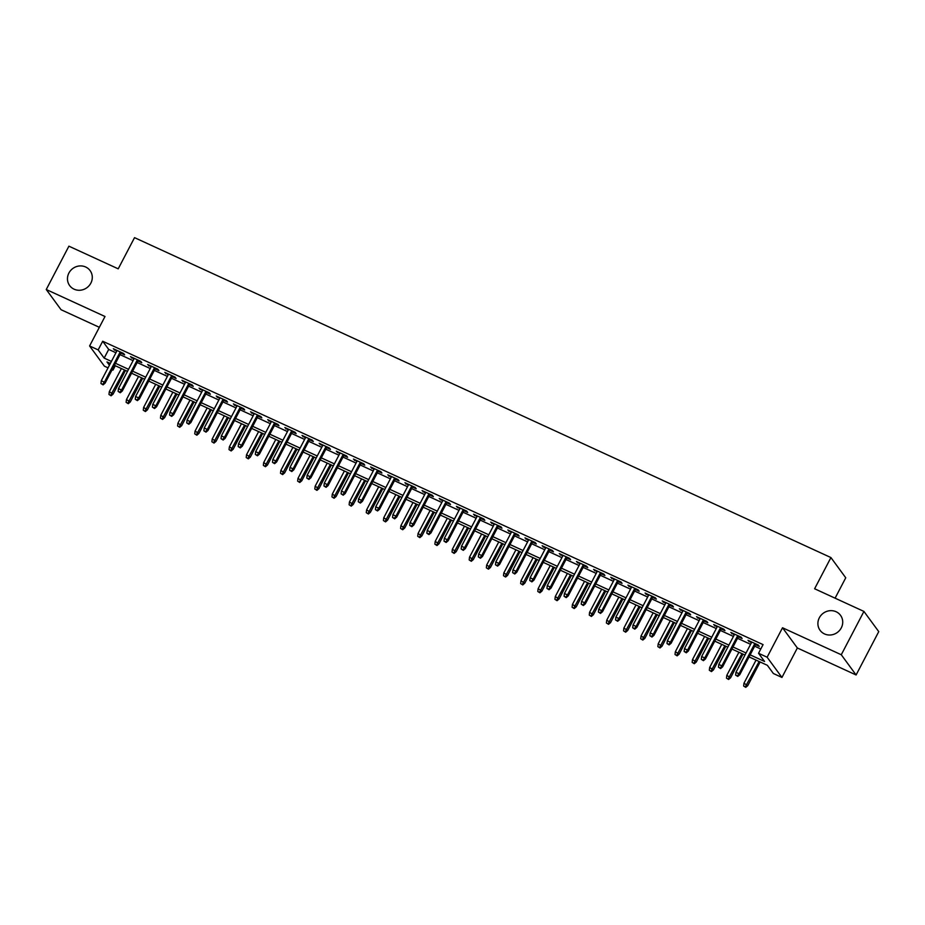<?xml version="1.0" encoding="UTF-8"?>
<svg xmlns="http://www.w3.org/2000/svg" width="925" height="925" viewBox="0 0 925 925"><rect width="100%" height="100%" fill="white"/><g stroke="black" fill="none" stroke-linecap="round" stroke-linejoin="round"><path stroke-width="1.39" d="M90.858 283.131A12.673 11.909 143.8 0 1 69.653 285.582A12.673 11.909 143.8 0 1 68.901 273.048A12.673 11.909 143.8 0 1 90.095 270.597A12.673 11.909 143.8 0 1 90.858 283.131M841.288 627.878A12.673 11.909 143.8 0 1 820.082 630.33A12.673 11.909 143.8 0 1 819.33 617.796A12.673 11.909 143.8 0 1 840.536 615.345A12.673 11.909 143.8 0 1 841.288 627.878M115.278 365.745L112.989 370.127L112.122 369.722M108.04 367.849L104.409 366.184L89.598 345.962L98.166 349.904L104.178 358.102L111.405 361.421M835.09 598.174L845.751 577.79L830.928 557.567L134.53 237.644L118.215 268.84L68.901 246.177L46.25 289.513L61.073 309.725L99.345 327.311M830.928 557.567L814.613 588.762L863.927 611.425L878.75 631.636L856.099 674.972L841.276 654.75L782.527 627.763L767.126 657.224L781.949 677.447L773.369 673.504L767.357 665.306L749.065 656.9M782.527 627.763L797.35 647.974L856.099 674.972M797.35 647.974L781.949 677.447M863.927 611.425L841.276 654.75M120.817 353.096L124.621 354.842L123.615 353.477L113.324 348.748L116.735 351.222M137.975 360.981L141.768 362.716L140.773 361.351L130.471 356.622L133.894 359.097M155.123 368.855L158.927 370.601L157.921 369.237L147.63 364.508L151.041 366.982M172.281 376.741L176.074 378.487L175.068 377.111L164.777 372.382L168.2 374.856M189.428 384.615L193.233 386.361L192.227 384.997L181.936 380.267L185.347 382.742M206.587 392.501L210.38 394.247L209.374 392.871L199.083 388.142L202.506 390.616M223.734 400.375L227.538 402.121L226.532 400.756L216.242 396.027L219.653 398.502M240.893 408.26L244.686 410.006L243.68 408.63L233.389 403.913L236.812 406.387M258.04 416.134L261.833 417.88L260.838 416.516L250.548 411.787L253.959 414.261M275.199 424.02L278.992 425.766L277.986 424.39L267.695 419.672L271.118 422.147M292.346 431.894L296.139 433.64L295.144 432.276L284.854 427.547L288.265 430.021M309.505 439.78L313.297 441.526L312.292 440.15L302.001 435.432L305.412 437.907M326.652 447.654L330.445 449.4L329.45 448.035L319.16 443.306L322.571 445.781M343.811 455.539L347.603 457.285L346.597 455.921L336.307 451.192L339.718 453.666M360.958 463.413L364.751 465.159L363.756 463.795L353.466 459.066L356.877 461.54M378.117 471.299L381.909 473.045L380.903 471.681L370.613 466.952L374.024 469.426M395.264 479.173L399.057 480.919L398.062 479.555L387.772 474.826L391.183 477.3M412.423 487.059L416.215 488.805L415.209 487.44L404.919 482.711L408.33 485.186M429.57 494.933L433.363 496.679L432.368 495.314L422.078 490.585L425.488 493.06M446.717 502.818L450.521 504.564L449.515 503.2L439.225 498.471L442.636 500.945M463.876 510.692L467.668 512.438L466.674 511.074L456.383 506.345L459.794 508.819M481.023 518.578L484.827 520.324L483.821 518.96L473.531 514.231L476.942 516.705M498.182 526.452L501.974 528.198L500.98 526.834L490.689 522.105L494.1 524.579M515.329 534.338L519.133 536.084L518.127 534.719L507.837 529.99L511.248 532.465M532.488 542.212L536.28 543.958L535.286 542.593L524.984 537.864L528.406 540.339M549.635 550.097L553.439 551.843L552.433 550.479L542.143 545.75L545.553 548.224M566.794 557.983L570.586 559.717L569.592 558.353L559.29 553.624L562.712 556.098M583.941 565.857L587.745 567.603L586.739 566.239L576.448 561.51L579.859 563.984M601.1 573.743L604.892 575.477L603.898 574.113L593.596 569.384L597.018 571.858M618.247 581.617L622.051 583.363L621.045 581.998L610.754 577.269L614.165 579.744M635.406 589.502L639.198 591.237L638.192 589.873L627.902 585.143L631.324 587.618M652.553 597.377L656.357 599.122L655.351 597.758L645.06 593.029L648.471 595.503M669.712 605.262L673.504 606.997L672.498 605.632L662.207 600.903L665.63 603.378M686.859 613.136L690.663 614.882L689.657 613.518L679.366 608.789L682.777 611.263M704.018 621.022L707.81 622.756L706.804 621.392L696.513 616.663L699.936 619.137M721.165 628.896L724.957 630.642L723.963 629.278L713.672 624.548L717.083 627.023M738.323 636.782L742.116 638.516L741.11 637.152L730.819 632.423L734.242 634.897M750.14 654.854L764.559 661.479L758.546 653.281L763.079 644.621L102.698 341.244L108.711 349.43L115.937 352.76M120.019 354.633L133.084 360.634M137.166 362.507L150.243 368.52M154.325 370.393L167.39 376.394M171.472 378.267L184.549 384.28M188.631 386.153L201.696 392.154M205.778 394.027L218.855 400.039M222.937 401.913L236.002 407.913M240.084 409.787L253.161 415.799M257.243 417.672L270.308 423.673M274.39 425.546L287.467 431.559M291.548 433.432L304.614 439.433M308.696 441.317L321.773 447.318M325.854 449.192L338.92 455.192M343.002 457.077L356.079 463.078M360.16 464.951L373.226 470.952M377.308 472.837L390.385 478.838M394.466 480.711L407.532 486.712M411.613 488.597L424.679 494.597M428.772 496.471L441.838 502.472M445.919 504.356L458.985 510.357M463.078 512.23L476.144 518.231M480.225 520.116L493.291 526.117M497.384 527.99L510.45 533.991M514.531 535.876L527.597 541.877M531.69 543.75L544.756 549.751M548.837 551.635L561.903 557.636M565.984 559.509L579.062 565.51M583.143 567.395L596.209 573.396M600.29 575.269L613.368 581.282M617.449 583.155L630.515 589.156M634.596 591.029L647.673 597.041M651.755 598.914L664.821 604.915M668.902 606.788L681.979 612.801M686.061 614.674L699.127 620.675M703.208 622.548L716.285 628.561M720.367 630.434L733.433 636.435M737.514 638.308L750.591 644.32M754.673 646.193L760.789 649.003M755.471 644.656L759.263 646.402L758.269 645.037L747.978 640.308L751.389 642.782M89.598 345.962L104.999 316.5L46.25 289.513M102.698 341.244L98.166 349.904M758.546 653.281L767.126 657.224M110.329 363.467L106.976 361.929L109.404 365.236M112.364 369.272L112.989 370.127M744.983 655.027L731.918 649.026M727.836 647.153L714.759 641.141M710.678 639.268L697.612 633.267M693.53 631.393L680.465 625.381M676.372 623.508L663.306 617.507M659.224 615.622L646.159 609.621M642.066 607.748L629 601.747M624.918 599.862L611.853 593.862M607.76 591.988L594.694 585.988M590.613 584.103L577.547 578.102M573.454 576.229L560.388 570.228M556.307 568.343L543.241 562.342M539.159 560.469L526.082 554.468M522.001 552.583L508.935 546.582M504.853 544.709L491.776 538.708M487.695 536.824L474.629 530.823M470.547 528.95L457.47 522.949M453.389 521.064L440.323 515.063M436.242 513.19L423.164 507.189M419.083 505.304L406.017 499.303M401.936 497.43L388.858 491.429M384.777 489.545L371.711 483.544M367.63 481.671L354.553 475.658M350.471 473.785L337.405 467.784M333.324 465.911L320.247 459.898M316.165 458.025L303.099 452.024M299.018 450.151L285.941 444.139M281.859 442.266L268.793 436.265M264.712 434.392L251.635 428.379M247.553 426.506L234.488 420.505M230.406 418.632L217.34 412.619M213.247 410.746L200.182 404.745M196.1 402.872L183.034 396.86M178.941 394.987L165.876 388.986M161.794 387.113L148.728 381.1M144.635 379.227L131.57 373.226M127.488 371.353L114.422 365.34M115.486 363.294L128.552 369.306M132.645 371.179L145.711 377.18M149.792 379.053L162.858 385.066M166.951 386.939L180.017 392.94M184.098 394.813L197.164 400.826M201.257 402.699L214.323 408.7M218.404 410.573L231.47 416.585M235.563 418.458L248.628 424.459M252.71 426.333L265.776 432.345M269.857 434.218L282.934 440.219M287.016 442.092L300.082 448.105M304.163 449.978L317.24 455.979M321.322 457.863L334.387 463.864M338.469 465.738L351.546 471.738M355.628 473.623L368.693 479.624M372.775 481.497L385.852 487.498M389.934 489.383L402.999 495.384M407.081 497.257L420.158 503.258M424.24 505.142L437.305 511.143M441.387 513.017L454.464 519.018M458.546 520.902L471.611 526.903M475.693 528.776L488.77 534.777M492.852 536.662L505.917 542.663M509.999 544.536L523.076 550.537M527.158 552.422L540.223 558.423M544.305 560.296L557.37 566.297M561.463 568.181L574.529 574.182M578.611 576.055L591.676 582.068M595.769 583.941L608.835 589.942M612.917 591.815L625.982 597.827M630.075 599.701L643.141 605.702M647.222 607.575L660.288 613.587M664.381 615.46L677.447 621.461M681.528 623.334L694.594 629.347M698.687 631.22L711.753 637.221M715.834 639.094L728.9 645.107M732.982 646.98L746.059 652.981M108.711 349.43L104.178 358.102M749.354 640.944L748.972 641.673M732.207 633.058L731.825 633.798M715.048 625.184L714.667 625.913M697.901 617.299L697.519 618.039M680.742 609.425L680.361 610.153M663.595 601.539L663.213 602.279M646.436 593.665L646.055 594.393M629.289 585.779L628.907 586.508M612.142 577.905L611.749 578.634M594.983 570.02L594.602 570.748M577.836 562.146L577.454 562.874M560.677 554.26L560.296 554.988M543.53 546.386L543.148 547.114M526.371 538.5L525.99 539.229M509.224 530.626L508.842 531.355M492.065 522.741L491.684 523.469M474.918 514.867L474.537 515.595M457.759 506.981L457.378 507.709M440.612 499.107L440.231 499.835M423.453 491.221L423.072 491.95M406.306 483.347L405.925 484.076M389.147 475.462L388.766 476.19M372 467.587L371.619 468.316M354.842 459.702L354.46 460.43M337.694 451.828L337.313 452.556M320.536 443.942L320.154 444.671M303.388 436.068L303.007 436.797M286.23 428.183L285.848 428.911M269.082 420.297L268.701 421.037M251.924 412.423L251.542 413.151M234.777 404.537L234.395 405.277M217.618 396.663L217.236 397.392M200.471 388.778L200.089 389.517M183.312 380.903L182.93 381.632M166.165 373.018L165.783 373.758M149.017 365.144L148.636 365.872M131.859 357.258L131.477 357.998M114.712 349.384L114.33 350.113M737.341 675.886L735.618 675.1L737.734 676.429L737.341 675.886L739.04 673.735L735.953 672.313L751.771 642.054M754.858 643.465L739.04 673.735L739.757 674.718L755.852 643.927M737.734 676.429L739.757 674.718M735.953 672.313L735.618 675.1M743.631 686.026L745.747 687.356L743.631 686.026L743.966 683.24L747.77 685.645L760.13 661.988M745.342 686.812L759.136 661.525M743.966 683.24L756.049 660.115M747.77 685.645L745.747 687.356M720.182 668.012L718.471 667.214L720.587 668.555L720.182 668.012L721.882 665.85L718.794 664.428L734.623 634.168M737.711 635.591L721.882 665.85L722.61 666.832L738.705 636.042M720.587 668.555L722.61 666.832M718.794 664.428L718.471 667.214M703.035 660.126L701.312 659.34L703.428 660.67L703.035 660.126L704.734 657.964L701.647 656.553L717.465 626.294M720.552 627.705L704.734 657.964L705.451 658.958L721.546 628.168M703.428 660.67L705.451 658.958M701.647 656.553L701.312 659.34M685.876 652.241L684.165 651.454L686.281 652.796L685.876 652.241L687.576 650.09L684.488 648.668L700.317 618.409M703.405 619.831L687.576 650.09L688.304 651.073L704.399 620.282M686.281 652.796L688.304 651.073M684.488 648.668L684.165 651.454M668.729 644.367L667.006 643.58L669.122 644.91L668.729 644.367L670.428 642.204L667.341 640.794L683.159 610.535M686.246 611.945L670.428 642.204L671.145 643.199L687.24 612.408M669.122 644.91L671.145 643.199M667.341 640.794L667.006 643.58M726.472 678.152L728.588 679.482L726.472 678.152L726.807 675.366L730.611 677.759L742.983 654.102M728.195 678.938L741.989 653.651M726.807 675.366L738.902 652.229M730.611 677.759L728.588 679.482M709.325 670.267L711.441 671.596L709.325 670.267L709.66 667.48L713.464 669.885L725.824 646.228M711.036 671.053L724.83 645.766M709.66 667.48L721.743 644.355M713.464 669.885L711.441 671.596M692.166 662.393L694.282 663.722L692.166 662.393L692.501 659.594L696.305 661.999L708.677 638.343M693.889 663.179L707.683 637.892M692.501 659.594L704.596 636.469M696.305 661.999L694.282 663.722M675.019 654.507L677.135 655.837L675.019 654.507L675.354 651.72L679.158 654.125L691.53 630.468M676.73 655.293L690.524 630.006M675.354 651.72L687.437 628.595M679.158 654.125L677.135 655.837M651.57 636.481L649.859 635.695L651.975 637.036L651.57 636.481L653.27 634.33L650.183 632.908L666.012 602.649M669.099 604.071L653.27 634.33L653.998 635.313L670.093 604.522M651.975 637.036L653.998 635.313M650.183 632.908L649.859 635.695M657.86 646.621L659.976 647.962L657.86 646.621L658.195 643.835L662.011 646.24L674.371 622.583M659.583 647.419L673.377 622.132M658.195 643.835L670.29 620.71M662.011 646.24L659.976 647.962M634.423 628.607L632.7 627.821L634.816 629.15L634.423 628.607L636.122 626.445L633.035 625.034L648.853 594.775M651.94 596.186L636.122 626.445L636.839 627.428L652.934 596.648M634.816 629.15L636.839 627.428M633.035 625.034L632.7 627.821M640.713 638.747L642.829 640.077L640.713 638.747L641.048 635.961L644.852 638.366L657.224 614.709M642.424 639.533L656.218 614.246M641.048 635.961L653.131 612.836M644.852 638.366L642.829 640.077M617.264 620.721L615.553 619.935L617.669 621.276L617.264 620.721L618.964 618.571L615.877 617.148L631.706 586.889M634.793 588.312L618.964 618.571L619.692 619.553L635.787 588.762M617.669 621.276L619.692 619.553M615.877 617.148L615.553 619.935M623.566 630.862L625.67 632.203L623.566 630.862L623.889 628.075L627.705 630.48L640.065 606.823M625.277 631.659L639.071 606.372M623.889 628.075L635.984 604.95M627.705 630.48L625.67 632.203M600.117 612.847L598.394 612.061L600.51 613.391L600.117 612.847L601.817 610.685L598.729 609.274L614.547 579.015M617.634 580.426L601.817 610.685L602.533 611.668L618.628 580.888M600.51 613.391L602.533 611.668M598.729 609.274L598.394 612.061M606.407 622.987L608.523 624.317L606.407 622.987L606.742 620.201L610.546 622.606L622.918 598.949M608.118 623.774L621.912 598.487M606.742 620.201L618.825 597.076M610.546 622.606L608.523 624.317M582.958 604.962L581.247 604.175L583.363 605.517L582.958 604.962L584.669 602.811L581.582 601.389L597.4 571.13M600.487 572.552L584.669 602.811L585.386 603.794L601.481 573.003M583.363 605.517L585.386 603.794M581.582 601.389L581.247 604.175M589.26 615.102L591.376 616.443L589.26 615.102L589.583 612.315L593.399 614.72L605.759 591.063M590.971 615.9L604.765 590.613M589.583 612.315L601.678 589.19M593.399 614.72L591.376 616.443M565.811 597.087L564.088 596.301L566.204 597.631L565.811 597.087L567.511 594.925L564.423 593.515L580.241 563.256M583.328 564.666L567.511 594.925L568.227 595.908L584.322 565.129M566.204 597.631L568.227 595.908M564.423 593.515L564.088 596.301M572.101 607.228L574.217 608.558L572.101 607.228L572.436 604.441L576.24 606.846L588.612 583.189M573.812 608.014L587.618 582.727M572.436 604.441L584.519 581.316M576.24 606.846L574.217 608.558M548.652 589.202L546.941 588.416L549.057 589.757L548.652 589.202L550.363 587.051L547.276 585.629L563.094 555.37M566.181 556.792L550.363 587.051L551.08 588.034L567.175 557.243M549.057 589.757L551.08 588.034M547.276 585.629L546.941 588.416M554.954 599.342L557.07 600.683L554.954 599.342L555.278 596.556L559.093 598.961L571.453 575.304M556.665 600.14L570.459 574.853M555.278 596.556L567.372 573.431M559.093 598.961L557.07 600.683M531.505 581.328L529.782 580.542L531.898 581.871L531.505 581.328L533.205 579.166L530.118 577.755L545.935 547.496M549.022 548.907L533.205 579.166L533.922 580.148L550.017 549.369M531.898 581.871L533.922 580.148M530.118 577.755L529.782 580.542M537.795 591.468L539.911 592.798L537.795 591.468L538.13 588.682L541.934 591.087L554.306 567.43M539.506 592.254L553.312 566.967M538.13 588.682L550.225 565.557M541.934 591.087L539.911 592.798M514.346 573.442L512.635 572.656L514.751 573.997L514.346 573.442L516.058 571.292L512.97 569.869L528.788 539.61M531.875 541.033L516.058 571.292L516.774 572.274L532.869 541.483M514.751 573.997L516.774 572.274M512.97 569.869L512.635 572.656M520.648 583.582L522.764 584.924L520.648 583.582L520.972 580.796L524.787 583.201L537.148 559.544M522.359 584.38L536.153 559.093M520.972 580.796L533.066 557.671M524.787 583.201L522.764 584.924M497.199 565.568L495.476 564.782L497.592 566.112L497.199 565.568L498.899 563.406L495.812 561.995L511.629 531.736M514.716 533.147L498.899 563.406L499.616 564.389L515.711 533.609M497.592 566.112L499.616 564.389M495.812 561.995L495.476 564.782M503.489 575.708L505.605 577.038L503.489 575.708L503.824 572.922L507.628 575.327L520 551.67M505.2 576.495L519.006 551.207M503.824 572.922L515.919 549.797M507.628 575.327L505.605 577.038M480.04 557.683L478.329 556.896L480.445 558.238L480.04 557.683L481.752 555.532L478.664 554.11L494.482 523.851M497.569 525.273L481.752 555.532L482.468 556.515L498.563 525.724M480.445 558.238L482.468 556.515M478.664 554.11L478.329 556.896M486.342 567.823L488.458 569.164L486.342 567.823L486.666 565.036L490.481 567.441L502.842 543.784M488.053 568.609L501.847 543.333M486.666 565.036L498.76 541.911M490.481 567.441L488.458 569.164M462.893 549.808L461.17 549.022L463.286 550.352L462.893 549.808L464.593 547.646L461.506 546.236L477.323 515.977M480.41 517.387L464.593 547.646L465.321 548.629L481.405 517.85M463.286 550.352L465.321 548.629M461.506 546.236L461.17 549.022M469.183 559.949L471.299 561.278L469.183 559.949L469.518 557.162L473.322 559.567L485.694 535.91M470.906 560.735L484.7 535.448M469.518 557.162L481.613 534.026M473.322 559.567L471.299 561.278M445.734 541.923L444.023 541.137L446.139 542.478L445.734 541.923L447.446 539.772L444.358 538.35L460.176 508.091M463.263 509.513L447.446 539.772L448.163 540.755L464.257 509.964M446.139 542.478L448.163 540.755M444.358 538.35L444.023 541.137M452.036 552.063L454.152 553.404L452.036 552.063L452.36 549.277L456.175 551.682L468.536 528.025M453.747 552.849L467.541 527.574M452.36 549.277L464.454 526.152M456.175 551.682L454.152 553.404M428.587 534.049L426.864 533.262L428.98 534.592L428.587 534.049L430.287 531.887L427.2 530.476L443.017 500.205M446.104 501.627L430.287 531.887L431.015 532.869L447.11 502.09M428.98 534.592L431.015 532.869M427.2 530.476L426.864 533.262M434.877 544.189L436.993 545.519L434.877 544.189L435.212 541.403L439.017 543.808L451.388 520.151M436.6 544.975L450.394 519.688M435.212 541.403L447.307 518.266M439.017 543.808L436.993 545.519M411.428 526.163L409.717 525.377L411.833 526.718L411.428 526.163L413.14 524.012L410.053 522.59L425.87 492.331M428.957 493.753L413.14 524.012L413.857 524.995L429.952 494.204M411.833 526.718L413.857 524.995M410.053 522.59L409.717 525.377M417.73 536.303L419.846 537.645L417.73 536.303L418.054 533.517L421.869 535.922L434.23 512.265M419.441 537.09L433.235 511.814M418.054 533.517L430.148 510.392M421.869 535.922L419.846 537.645M394.281 518.289L392.57 517.503L394.686 518.832L394.281 518.289L395.981 516.127L392.894 514.716L408.711 484.446M411.798 485.868L395.981 516.127L396.709 517.11L412.804 486.33M394.686 518.832L396.709 517.11M392.894 514.716L392.57 517.503M400.571 528.429L402.687 529.759L400.571 528.429L400.907 525.643L404.711 528.036L417.083 504.391M402.294 529.216L416.088 503.928M400.907 525.643L413.001 502.506M404.711 528.036L402.687 529.759M377.123 510.403L375.411 509.617L377.527 510.947L377.123 510.403L378.834 508.253L375.747 506.831L391.564 476.572M394.651 477.994L378.834 508.253L379.551 509.236L395.646 478.445M377.527 510.947L379.551 509.236M375.747 506.831L375.411 509.617M383.424 520.544L385.54 521.885L383.424 520.544L383.748 517.757L387.563 520.162L399.924 496.505M385.135 521.33L398.929 496.054M383.748 517.757L395.842 494.632M387.563 520.162L385.54 521.885M359.975 502.529L358.264 501.743L360.38 503.073L359.975 502.529L361.675 500.367L358.588 498.957L374.405 468.686M377.493 470.108L361.675 500.367L362.403 501.35L378.498 470.571M360.38 503.073L362.403 501.35M358.588 498.957L358.264 501.743M366.265 512.67L368.381 513.999L366.265 512.67L366.601 509.883L370.405 512.277L382.777 488.631M367.988 513.456L381.782 488.169M366.601 509.883L378.695 486.747M370.405 512.277L368.381 513.999M342.817 494.644L341.105 493.858L343.221 495.187L342.817 494.644L344.528 492.493L341.441 491.071L357.258 460.812M360.345 462.234L344.528 492.493L345.245 493.476L361.34 462.685M343.221 495.187L345.245 493.476M341.441 491.071L341.105 493.858M349.118 504.784L351.234 506.125L349.118 504.784L349.442 501.998L353.257 504.403L365.618 480.746M350.829 505.57L364.623 480.295M349.442 501.998L361.536 478.873M353.257 504.403L351.234 506.125M325.669 486.77L323.958 485.983L326.074 487.313L325.669 486.77L327.369 484.608L324.282 483.197L340.099 452.926M343.198 454.348L327.369 484.608L328.097 485.59L344.192 454.811M326.074 487.313L328.097 485.59M324.282 483.197L323.958 485.983M331.959 496.91L334.075 498.24L331.959 496.91L332.295 494.123L336.099 496.517L348.471 472.872M333.682 497.696L347.476 472.409M332.295 494.123L344.389 470.987M336.099 496.517L334.075 498.24M308.511 478.884L306.799 478.098L308.915 479.428L308.511 478.884L310.222 476.733L307.135 475.311L322.952 445.052M326.039 446.474L310.222 476.733L310.939 477.716L327.034 446.925M308.915 479.428L310.939 477.716M307.135 475.311L306.799 478.098M291.363 471.01L289.652 470.224L291.768 471.553L291.363 471.01L293.063 468.848L289.976 467.426L305.805 437.167M308.892 438.589L293.063 468.848L293.792 469.831L309.887 439.051M291.768 471.553L293.792 469.831M289.976 467.426L289.652 470.224M274.216 463.124L272.493 462.338L274.609 463.668L274.216 463.124L275.916 460.974L272.829 459.552L288.646 429.292M291.733 430.715L275.916 460.974L276.633 461.957L292.728 431.166M274.609 463.668L276.633 461.957M272.829 459.552L272.493 462.338M314.812 489.024L316.928 490.366L314.812 489.024L315.147 486.238L318.952 488.643L331.312 464.986M316.523 489.811L330.317 464.535M315.147 486.238L327.23 463.113M318.952 488.643L316.928 490.366M297.653 481.15L299.769 482.48L297.653 481.15L297.989 478.364L301.793 480.757L314.165 457.112M299.376 481.937L313.17 456.649M297.989 478.364L310.083 455.227M301.793 480.757L299.769 482.48M280.506 473.265L282.622 474.606L280.506 473.265L280.842 470.478L284.646 472.883L297.006 449.226M282.218 474.051L296.012 448.775M280.842 470.478L292.924 447.353M284.646 472.883L282.622 474.606M257.058 455.25L255.346 454.453L257.462 455.794L257.058 455.25L258.757 453.088L255.67 451.666L271.499 421.407M274.586 422.829L258.757 453.088L259.486 454.071L275.581 423.292M257.462 455.794L259.486 454.071M255.67 451.666L255.346 454.453M263.347 465.391L265.463 466.72L263.347 465.391L263.683 462.604L267.487 464.998L279.859 441.352M265.07 466.177L278.864 440.89M263.683 462.604L275.777 439.467M267.487 464.998L265.463 466.72M239.91 447.365L238.188 446.578L240.303 447.908L239.91 447.365L241.61 445.214L238.523 443.792L254.34 413.533M257.428 414.955L241.61 445.214L242.327 446.197L258.422 415.406M240.303 447.908L242.327 446.197M238.523 443.792L238.188 446.578M246.2 457.505L248.316 458.846L246.2 457.505L246.536 454.718L250.34 457.123L262.7 433.467M247.912 458.291L261.706 433.004M246.536 454.718L258.618 431.593M250.34 457.123L248.316 458.846M222.752 439.491L221.04 438.693L223.156 440.034L222.752 439.491L224.451 437.328L221.364 435.906L237.193 405.647M240.28 407.069L224.451 437.328L225.18 438.311L241.275 407.532M223.156 440.034L225.18 438.311M221.364 435.906L221.04 438.693M229.042 449.631L231.157 450.961L229.042 449.631L229.377 446.844L233.181 449.238L245.553 425.592M230.764 450.417L244.558 425.13M229.377 446.844L241.471 423.708M233.181 449.238L231.157 450.961M205.604 431.605L203.882 430.819L205.998 432.148L205.604 431.605L207.304 429.454L204.217 428.032L220.034 397.773M223.122 399.184L207.304 429.454L208.021 430.437L224.116 399.646M205.998 432.148L208.021 430.437M204.217 428.032L203.882 430.819M211.894 441.745L214.01 443.087L211.894 441.745L212.23 438.959L216.034 441.364L228.406 417.707M213.606 442.532L227.4 417.244M212.23 438.959L224.312 415.834M216.034 441.364L214.01 443.087M188.446 423.731L186.734 422.933L188.85 424.274L188.446 423.731L190.145 421.569L187.058 420.147L202.887 389.887M205.974 391.31L190.145 421.569L190.874 422.552L206.969 391.772M188.85 424.274L190.874 422.552M187.058 420.147L186.734 422.933M194.736 433.871L196.852 435.201L194.736 433.871L195.071 431.085L198.887 433.478L211.247 409.833M196.458 434.658L210.252 409.37M195.071 431.085L207.165 407.948M198.887 433.478L196.852 435.201M171.298 415.845L169.576 415.059L171.692 416.389L171.298 415.845L172.998 413.695L169.911 412.272L185.728 382.013M188.816 383.424L172.998 413.695L173.715 414.678L189.81 383.887M171.692 416.389L173.715 414.678M169.911 412.272L169.576 415.059M177.588 425.986L179.704 427.327L177.588 425.986L177.924 423.199L181.728 425.604L194.1 401.947M179.3 426.772L193.094 401.485M177.924 423.199L190.007 400.074M181.728 425.604L179.704 427.327M154.14 407.971L152.428 407.173L154.544 408.515L154.14 407.971L155.851 405.809L152.752 404.387L168.581 374.128M171.668 375.55L155.851 405.809L156.568 406.792L172.663 376.012M154.544 408.515L156.568 406.792M152.752 404.387L152.428 407.173M160.441 418.112L162.546 419.441L160.441 418.112L160.765 415.325L164.581 417.718L176.941 394.062M162.153 418.898L175.947 393.611M160.765 415.325L172.859 392.188M164.581 417.718L162.546 419.441M136.993 400.086L135.27 399.299L137.386 400.629L136.993 400.086L138.692 397.935L135.605 396.513L151.423 366.254M154.51 367.664L138.692 397.935L139.409 398.918L155.504 368.127M137.386 400.629L139.409 398.918M135.605 396.513L135.27 399.299M143.282 410.226L145.398 411.556L143.282 410.226L143.618 407.439L147.422 409.844L159.794 386.188M144.994 411.012L158.788 385.725M143.618 407.439L155.701 384.314M147.422 409.844L145.398 411.556M119.834 392.212L118.123 391.414L120.238 392.755L119.834 392.212L121.545 390.049L118.458 388.627L134.275 358.368M137.362 359.79L121.545 390.049L122.262 391.032L138.357 360.241M120.238 392.755L122.262 391.032M118.458 388.627L118.123 391.414M126.135 402.352L128.251 403.682L126.135 402.352L126.459 399.565L130.275 401.959L142.635 378.302M127.847 403.138L141.641 377.851M126.459 399.565L138.553 376.429M130.275 401.959L128.251 403.682M102.687 384.326L100.964 383.54L103.08 384.869L102.687 384.326L104.386 382.164L101.299 380.753L117.117 350.494M120.204 351.905L104.386 382.164L105.103 383.158L121.198 352.367M103.08 384.869L105.103 383.158M101.299 380.753L100.964 383.54M108.977 394.466L111.093 395.796L108.977 394.466L109.312 391.68L113.116 394.085L125.488 370.428M110.688 395.252L124.493 369.965M109.312 391.68L121.395 368.555M113.116 394.085L111.093 395.796"/></g></svg>
